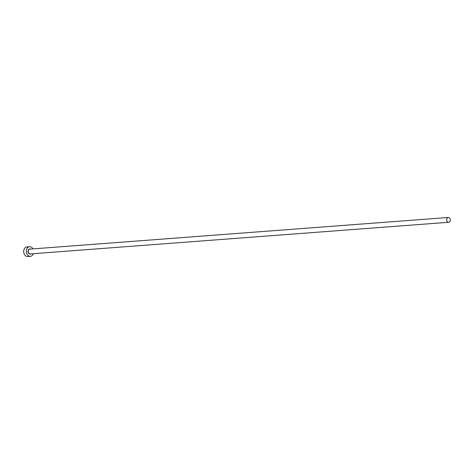 <?xml version="1.0" encoding="UTF-8"?>
<svg xmlns="http://www.w3.org/2000/svg" width="474" height="474" viewBox="0 0 474 474"><rect width="100%" height="100%" fill="white"/><g stroke="black" fill="none" stroke-linecap="round" stroke-linejoin="round"><path stroke-width="0.71" d="M450.3 219.995A2.411 1.825 85.7 0 0 448.291 217.471A2.411 1.825 85.7 0 0 446.644 219.758A2.411 1.825 85.7 0 0 448.653 222.276A2.411 1.825 85.7 0 0 450.3 219.995M32.937 248.886A4.817 3.644 85.7 0 0 29.607 246.723A4.817 3.644 85.7 0 0 26.313 251.291A4.817 3.644 85.7 0 0 30.336 256.327A4.817 3.644 85.7 0 0 33.299 253.691M29.607 246.723L26.988 246.918A4.817 3.644 85.7 0 0 23.7 251.487A4.817 3.644 85.7 0 0 27.717 256.529L30.336 256.327M30.828 253.874A2.571 1.943 -94.3 0 1 28.019 251.398A2.571 1.943 -94.3 0 1 30.46 249.075M448.291 217.471L29.892 249.117A2.411 1.825 85.7 0 0 28.244 251.398A2.411 1.825 85.7 0 0 30.259 253.922L448.653 222.276"/></g></svg>
